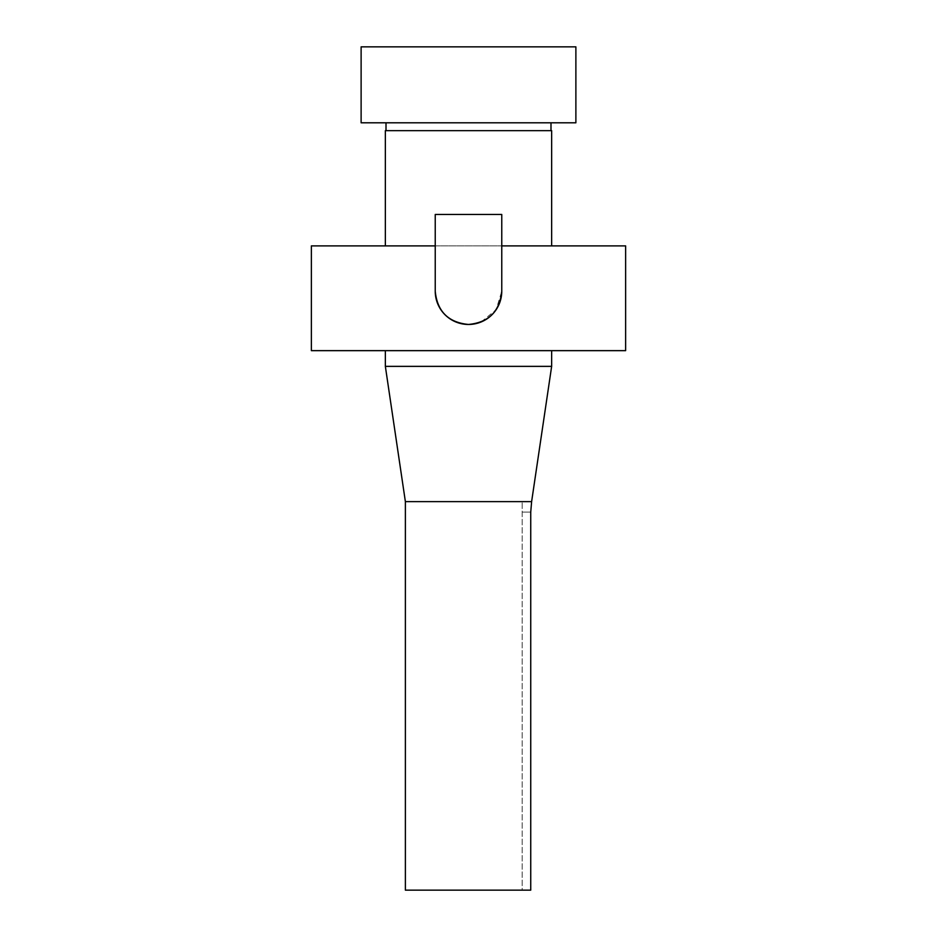 <?xml version="1.0" encoding="UTF-8"?>
<svg xmlns="http://www.w3.org/2000/svg" width="937" height="937" viewBox="0 0 937 937"><rect width="100%" height="100%" fill="white"/><g stroke="black" fill="none" stroke-linecap="round" stroke-linejoin="round"><path stroke-width="0.7" stroke-dasharray="4.68 3.51" d="M311.365 245.892L435.236 245.892L435.236 291.196C437.216 311.412 448.296 322.504 468.5 324.46A33.263 33.263 0 0 0 501.763 291.196L501.763 245.892L625.635 245.892M481.243 321.918L496.13 309.702L501.763 291.196L501.763 214.468L435.236 214.468L435.236 245.892L501.763 245.892L435.236 245.892L435.236 291.196A33.263 33.263 0 0 0 468.5 324.46L475.012 323.815M550.991 122.794L386.009 122.794L550.991 122.794M550.991 130.653L386.009 130.653L550.991 130.653M551.647 245.892L385.353 245.892L551.647 245.892M551.647 350.649L385.353 350.649L551.647 350.649M405.381 890.15L530.74 890.15L522.19 890.15L522.19 501.635L522.19 890.15L530.74 890.15L530.74 512.106L531.619 501.635L522.19 501.635M405.381 501.635L531.619 501.635M311.365 350.649L625.635 350.649M385.353 366.367L551.647 366.367M385.353 130.653L551.647 130.653M361.12 122.794L575.88 122.794M361.12 46.85L575.88 46.85M501.763 291.196L501.763 214.468L435.236 214.468L435.236 291.196M501.763 245.892L501.763 214.468L435.236 214.468L435.236 245.892M530.74 512.106L522.19 512.106L530.74 512.106"/><path stroke-width="1.41" d="M475.012 323.815L481.243 321.918M575.88 46.85L361.12 46.85L361.12 122.794L575.88 122.794L575.88 46.85M386.009 122.794L386.009 130.653M550.991 122.794L550.991 130.653M551.647 245.892L551.647 130.653L385.353 130.653L385.353 245.892M385.353 350.649L385.353 366.367L551.647 366.367L551.647 350.649M551.647 366.367L531.619 501.635L405.381 501.635L385.353 366.367M435.236 245.892L311.365 245.892L311.365 350.649L625.635 350.649L625.635 245.892L501.763 245.892L501.763 214.468L435.236 214.468L435.236 291.196C437.204 311.4 448.284 322.48 468.477 324.46C488.692 322.515 499.784 311.435 501.763 291.196L501.763 245.892M405.381 501.635L405.381 890.15L530.74 890.15L530.74 512.106L531.619 501.635M435.236 291.196A33.263 33.263 0 0 0 468.5 324.46A33.263 33.263 0 0 0 501.763 291.196"/></g></svg>
